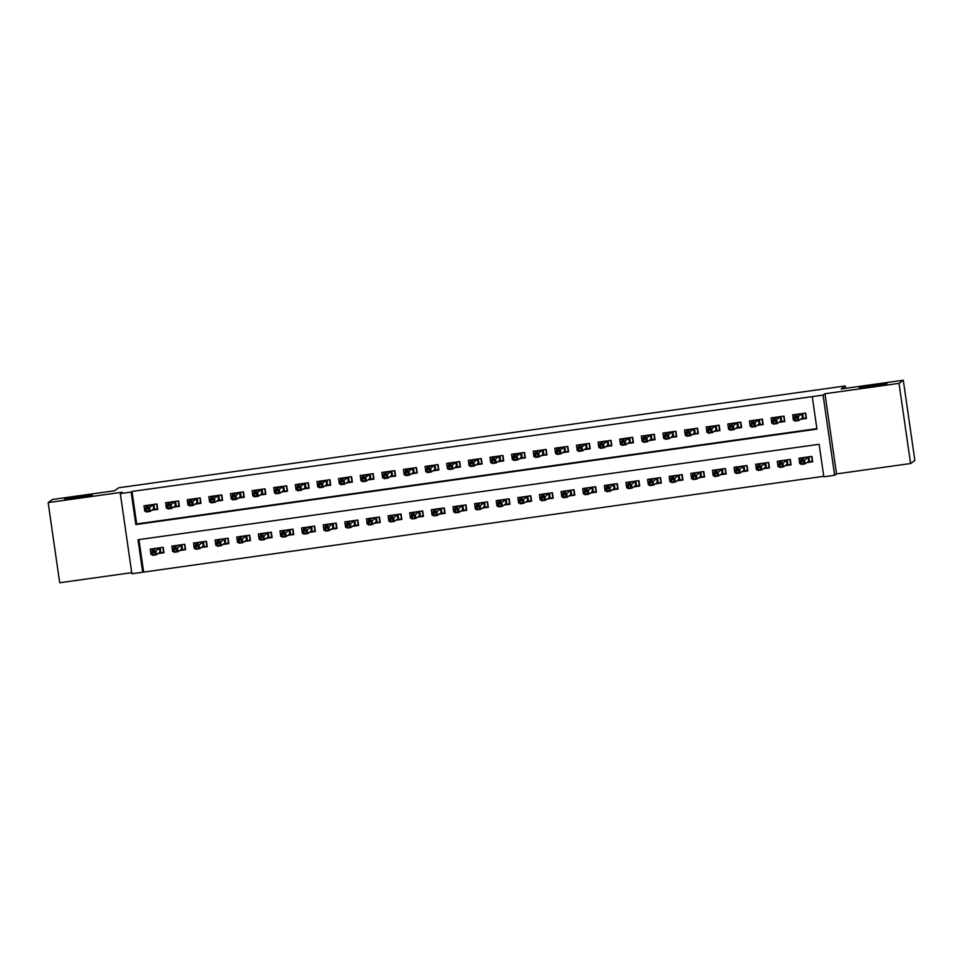 <?xml version="1.0" encoding="UTF-8"?>
<svg xmlns="http://www.w3.org/2000/svg" width="963" height="963" viewBox="0 0 963 963"><rect width="100%" height="100%" fill="white"/><g stroke="black" fill="none" stroke-linecap="round" stroke-linejoin="round"><path stroke-width="1.44" d="M92.243 495.151A14.024 0.638 171.8 0 1 77.895 497.811A14.024 0.638 171.8 0 1 64.521 499.099A14.024 0.638 171.8 0 1 64.557 499.027A14.024 0.638 171.8 0 1 78.906 496.378A14.024 0.638 171.8 0 1 92.279 495.09A14.024 0.638 171.8 0 1 92.243 495.151M886.887 383.792A14.024 0.638 171.8 0 1 872.55 386.452A14.024 0.638 171.8 0 1 859.165 387.74A14.024 0.638 171.8 0 1 859.213 387.68A14.024 0.638 171.8 0 1 873.549 385.019A14.024 0.638 171.8 0 1 886.935 383.731A14.024 0.638 171.8 0 1 886.887 383.792M142.693 572.239L131.883 573.755L120.327 493.586L131.137 492.069L135.819 524.57L816.949 429.125L812.266 396.624L823.076 395.107L834.632 475.277L823.822 476.793L819.14 444.292L138.01 539.737L142.693 572.239L823.75 476.3M845.574 388.33L845.237 385.958L118.702 487.772L114.597 490.757L52.423 499.472L48.15 502.59L59.706 582.759L131.726 572.672M845.237 385.958L841.132 388.944L903.294 380.241L914.85 460.41L910.577 463.528L899.021 383.358L824.954 393.735L823.076 395.107M824.954 393.735L836.51 473.904L910.577 463.528M836.51 473.904L834.632 475.277M903.294 380.241L899.021 383.358M151.781 510.221L157.739 509.391L156.957 503.974L143.993 505.792L144.763 511.209L146.087 511.028M173.4 507.2L179.371 506.357L178.588 500.941L165.612 502.758L166.394 508.175L167.706 507.995M195.02 504.167L200.99 503.336L200.208 497.919L187.231 499.737L188.014 505.154L189.326 504.961M216.651 501.133L222.609 500.303L221.827 494.886L208.863 496.703L209.633 502.12L210.957 501.94M238.27 498.112L244.229 497.269L243.458 491.852L230.482 493.67L231.264 499.087L232.577 498.906M259.89 495.078L265.86 494.236L265.078 488.819L252.101 490.636L252.884 496.053L254.196 495.873M281.521 492.045L287.48 491.214L286.697 485.797L273.721 487.615L274.503 493.032L275.827 492.839M303.14 489.011L309.099 488.181L308.329 482.764L295.352 484.582L296.135 489.998L297.447 489.818M324.76 485.99L330.73 485.147L329.948 479.73L316.971 481.548L317.754 486.965L319.066 486.784M346.391 482.957L352.35 482.126L351.567 476.697L338.591 478.527L339.373 483.944L340.697 483.751M368.01 479.923L373.969 479.093L373.199 473.676L360.222 475.493L361.005 480.91L362.317 480.718M389.63 476.89L395.6 476.059L394.818 470.642L381.842 472.46L382.624 477.877L383.936 477.696M411.249 473.868L417.22 473.026L416.437 467.609L403.461 469.426L404.243 474.843L405.555 474.663M432.881 470.835L438.839 470.004L438.057 464.587L425.092 466.405L425.863 471.822L427.187 471.629M454.5 467.801L460.47 466.971L459.688 461.554L446.712 463.372L447.494 468.788L448.806 468.608M476.119 464.78L482.09 463.937L481.307 458.52L468.331 460.338L469.113 465.755L470.426 465.574M497.751 461.746L503.709 460.904L502.927 455.487L489.962 457.305L490.733 462.721L492.057 462.541M519.37 458.713L525.341 457.882L524.558 452.466L511.582 454.283L512.364 459.7L513.676 459.507M540.989 455.68L546.96 454.849L546.177 449.432L533.201 451.25L533.984 456.667L535.296 456.486M562.621 452.658L568.579 451.816L567.797 446.399L554.832 448.216L555.603 453.633L556.927 453.453M584.24 449.625L590.199 448.794L589.428 443.377L576.452 445.195L577.234 450.612L578.546 450.419M605.859 446.591L611.83 445.761L611.048 440.344L598.071 442.161L598.854 447.578L600.166 447.398M627.491 443.57L633.449 442.727L632.667 437.31L619.691 439.128L620.473 444.545L621.797 444.364M649.11 440.536L655.069 439.694L654.298 434.277L641.322 436.095L642.104 441.511L643.416 441.331M670.73 437.503L676.7 436.672L675.918 431.255L662.941 433.073L663.724 438.49L665.036 438.297M692.361 434.469L698.319 433.639L697.537 428.222L684.561 430.04L685.343 435.457L686.655 435.276M713.98 431.448L719.939 430.605L719.156 425.189L706.192 427.006L706.974 432.423L708.287 432.243M735.6 428.415L741.57 427.572L740.788 422.155L727.811 423.973L728.594 429.39L729.906 429.209M757.219 425.381L763.19 424.551L762.407 419.134L749.431 420.951L750.213 426.368L751.525 426.176M778.85 422.348L784.809 421.517L784.026 416.1L771.062 417.918L771.832 423.335L773.157 423.154M800.915 462.758L799.711 463.636L801.023 463.456M806.717 462.661L812.676 461.819L811.893 456.402L798.929 458.219L799.711 463.636M779.296 465.791L778.08 466.67L779.404 466.489M785.098 465.683L791.056 464.852L790.274 459.435L777.297 461.253L778.08 466.67M757.676 468.812L756.461 469.703L757.773 469.523M763.466 468.716L769.437 467.886L768.655 462.469L755.678 464.286L756.461 469.703M736.057 471.846L734.841 472.737L736.153 472.544M741.847 471.75L747.806 470.919L747.035 465.502L734.059 467.32L734.841 472.737M714.426 474.879L713.21 475.758L714.534 475.578M720.228 474.783L726.186 473.94L725.404 468.524L712.427 470.341L713.21 475.758M692.806 477.901L691.59 478.792L692.903 478.611M698.596 477.804L704.567 476.974L703.784 471.557L690.808 473.375L691.59 478.792M671.187 480.934L669.971 481.825L671.283 481.632M676.977 480.838L682.936 480.007L682.165 474.59L669.189 476.408L669.971 481.825M649.556 483.968L648.34 484.846L649.664 484.666M655.358 483.871L661.316 483.029L660.534 477.612L647.569 479.43L648.34 484.846M627.936 487.001L626.72 487.88L628.032 487.699M633.726 486.905L639.697 486.062L638.914 480.645L625.938 482.463L626.72 487.88M606.317 490.023L605.101 490.913L606.413 490.733M612.107 489.926L618.077 489.096L617.295 483.679L604.319 485.496L605.101 490.913M584.685 493.056L583.47 493.947L584.794 493.754M590.488 492.96L596.446 492.129L595.664 486.712L582.699 488.53L583.47 493.947M563.066 496.089L561.85 496.968L563.162 496.788M568.856 495.993L574.827 495.151L574.044 489.734L561.068 491.551L561.85 496.968M541.447 499.123L540.231 500.002L541.543 499.821M547.237 499.015L553.207 498.184L552.425 492.767L539.449 494.585L540.231 500.002M519.815 502.144L518.612 503.035L519.924 502.842M525.617 502.048L531.576 501.217L530.794 495.801L517.829 497.618L518.612 503.035M498.196 505.178L496.98 506.069L498.292 505.876M503.998 505.081L509.957 504.239L509.174 498.822L496.198 500.652L496.98 506.069M476.577 508.211L475.361 509.09L476.673 508.909M482.367 508.115L488.337 507.272L487.555 501.855L474.578 503.673L475.361 509.09M454.945 511.233L453.742 512.123L455.054 511.943M460.747 511.136L466.706 510.306L465.936 504.889L452.959 506.707L453.742 512.123M433.326 514.266L432.11 515.157L433.434 514.964M439.128 514.17L445.087 513.339L444.304 507.922L431.328 509.74L432.11 515.157M411.707 517.3L410.491 518.178L411.803 517.998M417.497 517.203L423.467 516.361L422.685 510.944L409.708 512.761L410.491 518.178M390.087 520.333L388.871 521.212L390.184 521.031M395.877 520.237L401.836 519.394L401.065 513.977L388.089 515.795L388.871 521.212M368.456 523.354L367.24 524.245L368.564 524.065M374.258 523.258L380.216 522.428L379.434 517.011L366.458 518.828L367.24 524.245M346.836 526.388L345.621 527.279L346.933 527.086M352.627 526.292L358.597 525.461L357.815 520.044L344.838 521.862L345.621 527.279M325.217 529.421L324.001 530.3L325.313 530.119M331.007 529.325L336.978 528.482L336.195 523.065L323.219 524.883L324.001 530.3M303.586 532.455L302.37 533.333L303.694 533.153M309.388 532.346L315.346 531.516L314.564 526.099L301.6 527.917L302.37 533.333M281.966 535.476L280.751 536.367L282.063 536.174M287.756 535.38L293.727 534.549L292.945 529.132L279.968 530.95L280.751 536.367M260.347 538.51L259.131 539.4L260.443 539.208M266.137 538.413L272.108 537.571L271.325 532.154L258.349 533.971L259.131 539.4M238.716 541.543L237.5 542.422L238.824 542.241M244.518 541.447L250.476 540.604L249.694 535.187L236.729 537.005L237.5 542.422M217.096 544.564L215.881 545.455L217.193 545.275M222.886 544.468L228.857 543.638L228.075 538.221L215.098 540.038L215.881 545.455M195.477 547.598L194.261 548.489L195.573 548.296M201.267 547.502L207.238 546.671L206.455 541.254L193.479 543.072L194.261 548.489M173.846 550.631L172.642 551.51L173.954 551.33M179.648 550.535L185.606 549.692L184.824 544.276L171.859 546.093L172.642 551.51M138.937 539.605L143.547 571.613M158.028 553.569L163.987 552.726L163.204 547.309L150.228 549.127L151.01 554.544L152.335 554.363M812.266 396.624L131.991 491.443L136.674 523.944L816.877 428.631M800.47 419.326L806.44 418.484L805.658 413.067L792.681 414.884L793.464 420.301L794.776 420.121M120.327 493.586L122.205 492.213L48.15 502.59M131.991 491.443L131.137 492.069M136.674 523.944L135.819 524.57M794.68 419.423L793.464 420.301M152.226 553.665L151.01 554.544M773.048 422.456L771.832 423.335M751.429 425.477L750.213 426.368M729.81 428.511L728.594 429.39M708.178 431.544L706.974 432.423M686.559 434.566L685.343 435.457M664.939 437.599L663.724 438.49M643.308 440.633L642.104 441.511M621.689 443.666L620.473 444.545M600.069 446.688L598.854 447.578M578.45 449.721L577.234 450.612M556.819 452.754L555.603 453.633M535.199 455.776L533.984 456.667M513.58 458.809L512.364 459.7M491.949 461.843L490.733 462.721M470.329 464.876L469.113 465.755M448.71 467.898L447.494 468.788M427.078 470.931L425.863 471.822M405.459 473.965L404.243 474.843M383.84 476.998L382.624 477.877M362.208 480.019L361.005 480.91M340.589 483.053L339.373 483.944M318.97 486.086L317.754 486.965M297.35 489.108L296.135 489.998M275.719 492.141L274.503 493.032M254.1 495.175L252.884 496.053M232.48 498.208L231.264 499.087M210.849 501.229L209.633 502.12M189.23 504.263L188.014 505.154M167.61 507.296L166.394 508.175M145.979 510.33L144.763 511.209M802.624 413.488L803.347 418.508L806.055 418.123L805.333 413.115M794.836 416.823L794.523 414.632M797.328 415.005L797.22 414.246M801.168 418.809L803.347 418.508L802.432 417.894L801.866 413.994L797.978 414.547L794.355 417.184L798.243 416.63L802.215 413.548M797.28 417.786L798.243 416.63L798.809 420.53L794.92 421.084L794.355 417.184L795.438 420.253L797.593 419.952L797.28 417.786L795.125 418.086M797.593 419.952L798.809 420.53L802.432 417.894M794.92 421.084L795.438 420.253M800.771 457.967L801.084 460.158M811.58 456.45L812.303 461.458L807.415 462.144M808.872 456.835L809.594 461.843L808.667 461.229L808.113 457.329L803.828 457.533M803.575 458.34L803.467 457.581M803.84 463.287L803.527 461.121L801.36 461.421L801.673 463.588L805.056 463.865L801.156 464.419L800.602 460.519L804.49 459.965L805.056 463.865L808.667 461.229M803.527 461.121L808.451 456.883M801.36 461.421L800.602 460.519L804.213 457.882M801.673 463.588L801.156 464.419M781.005 416.522L781.727 421.541L784.436 421.156L783.713 416.148M773.217 419.856L772.904 417.665M775.709 418.038L775.6 417.28M779.549 421.842L781.727 421.541L780.8 420.927L780.247 417.027L776.347 417.569L772.735 420.205L776.623 419.663L780.584 416.582M775.66 420.819L776.623 419.663L777.189 423.564L773.289 424.105L772.735 420.205L773.807 423.287L775.973 422.986L775.66 420.819L773.494 421.12M775.973 422.986L777.189 423.564L780.8 420.927M773.289 424.105L773.807 423.287M759.386 419.555L760.108 424.563L762.804 424.189L762.082 419.17M751.597 422.889L751.272 420.687M754.089 421.072L753.981 420.313M757.929 424.876L760.108 424.563L759.181 423.961L758.615 420.061L754.727 420.602L751.104 423.239L755.004 422.697L758.964 419.615M754.041 423.84L755.004 422.697L755.558 426.597L751.67 427.139L751.104 423.239L752.187 426.32L754.354 426.007L754.041 423.84L751.874 424.153M754.354 426.007L755.558 426.597L759.181 423.961M751.67 427.139L752.187 426.32M737.766 422.588L738.489 427.596L741.185 427.223L740.463 422.203M729.966 425.923L729.653 423.72M732.47 424.093L732.349 423.347M736.298 427.897L738.489 427.596L737.562 426.982L736.996 423.082L733.108 423.636L729.485 426.272L733.373 425.73L737.345 422.649M732.41 426.874L733.373 425.73L733.938 429.63L730.05 430.172L729.485 426.272L730.568 429.342L732.723 429.041L732.41 426.874L730.255 427.175M732.723 429.041L733.938 429.63L737.562 426.982M730.05 430.172L730.568 429.342M716.135 425.61L716.857 430.63L719.566 430.244L718.843 425.237M708.347 428.944L708.034 426.753M710.838 427.127L710.73 426.368M714.678 430.93L716.857 430.63L715.93 430.016L715.377 426.115L711.476 426.657L707.865 429.305L711.753 428.752L715.714 425.67M710.79 429.907L711.753 428.752L712.319 432.652L708.419 433.206L707.865 429.305L708.937 432.375L711.103 432.074L710.79 429.907L708.624 430.208M711.103 432.074L712.319 432.652L715.93 430.016M708.419 433.206L708.937 432.375M779.139 461L779.464 463.191M789.961 459.483L790.683 464.491L785.796 465.177M787.253 459.857L787.975 464.876L787.048 464.262L786.482 460.362L782.197 460.567M781.956 461.373L781.848 460.615M782.221 466.321L781.908 464.154L779.741 464.455L780.054 466.622L783.425 466.899L779.536 467.452L778.971 463.552L782.871 462.998L783.425 466.899L787.048 464.262M781.908 464.154L786.831 459.917M779.741 464.455L778.971 463.552L782.594 460.904M780.054 466.622L779.536 467.452M757.52 464.022L757.833 466.224M768.33 462.517L769.052 467.524L764.177 468.211M765.633 462.89L766.355 467.898L765.429 467.296L764.863 463.396L760.577 463.6M760.337 464.407L760.228 463.648M760.589 469.342L760.276 467.175L758.122 467.488L758.435 469.655L761.805 469.932L757.917 470.474L757.351 466.574L761.239 466.032L761.805 469.932L765.429 467.296M760.276 467.175L765.212 462.95M758.122 467.488L757.351 466.574L760.975 463.937M758.435 469.655L757.917 470.474M735.901 467.055L736.214 469.258M746.71 465.538L747.432 470.558L742.545 471.232M744.002 465.923L744.724 470.931L743.797 470.329L743.243 466.429L738.958 466.634M738.705 467.428L738.597 466.682M738.97 472.376L738.657 470.209L736.49 470.51L736.803 472.677L740.186 472.965L736.286 473.507L735.732 469.607L739.62 469.065L740.186 472.965L743.797 470.329M738.657 470.209L743.58 465.984M736.49 470.51L735.732 469.607L739.343 466.971M736.803 472.677L736.286 473.507M714.269 470.088L714.594 472.279M725.091 468.572L725.813 473.579L720.926 474.265M722.382 468.945L723.105 473.965L722.178 473.351L721.612 469.45L717.327 469.655M717.086 470.462L716.978 469.703M717.351 475.409L717.038 473.242L714.871 473.543L715.184 475.71L718.554 475.987L714.666 476.541L714.101 472.64L718.001 472.087L718.554 475.987L722.178 473.351M717.038 473.242L721.961 469.005M714.871 473.543L714.101 472.64L717.724 470.004M715.184 475.71L714.666 476.541M694.516 428.643L695.238 433.651L697.934 433.278L697.212 428.27M686.727 431.978L686.402 429.775M689.219 430.16L689.111 429.402M693.059 433.964L695.238 433.651L694.311 433.049L693.745 429.149L689.857 429.691L686.234 432.327L690.134 431.785L694.094 428.704M689.171 432.941L690.134 431.785L690.688 435.685L686.8 436.227L686.234 432.327L687.317 435.408L689.484 435.107L689.171 432.941L687.004 433.242M689.484 435.107L690.688 435.685L694.311 433.049M686.8 436.227L687.317 435.408M692.65 473.122L692.963 475.313M703.459 471.605L704.182 476.613L699.307 477.299M700.763 471.978L701.485 476.998L700.558 476.384L699.993 472.484L695.707 472.689M695.467 473.495L695.358 472.737M695.719 478.442L695.406 476.276L693.252 476.577L693.565 478.743L696.935 479.02L693.047 479.562L692.481 475.662L696.369 475.12L696.935 479.02L700.558 476.384M695.406 476.276L700.342 472.039M693.252 476.577L692.481 475.662L696.105 473.026M693.565 478.743L693.047 479.562M672.896 431.677L673.619 436.684L676.315 436.311L675.593 431.292M665.096 435.011L664.783 432.808M667.6 433.194L667.491 432.435M671.44 436.997L673.619 436.684L672.692 436.083L672.126 432.182L668.238 432.724L664.614 435.36L668.503 434.819L672.475 431.737M667.54 435.962L668.503 434.819L669.068 438.719L665.18 439.26L664.614 435.36L665.698 438.43L667.853 438.129L667.54 435.962L665.385 436.263M667.853 438.129L669.068 438.719L672.692 436.083M665.18 439.26L665.698 438.43M671.03 476.143L671.343 478.346M681.84 474.627L682.562 479.646L677.675 480.332M679.132 475.012L679.854 480.019L678.927 479.418L678.373 475.517L674.088 475.722M673.835 476.529L673.727 475.77M674.1 481.464L673.787 479.297L671.632 479.61L671.933 481.777L675.316 482.054L671.416 482.595L670.862 478.695L674.75 478.154L675.316 482.054L678.927 479.418M673.787 479.297L678.722 475.072M671.632 479.61L670.862 478.695L674.473 476.059M671.933 481.777L671.416 482.595M651.265 434.71L651.987 439.718L654.696 439.333L653.973 434.325M643.477 438.033L643.164 435.842M645.968 436.215L645.86 435.457M649.808 440.019L651.987 439.718L651.06 439.104L650.507 435.204L646.606 435.758L642.995 438.394L646.883 437.84L650.844 434.758M645.92 438.996L646.883 437.84L647.449 441.752L643.549 442.294L642.995 438.394L644.066 441.463L646.233 441.162L645.92 438.996L643.753 439.297M646.233 441.162L647.449 441.752L651.06 439.104M643.549 442.294L644.066 441.463M649.399 479.177L649.724 481.368M660.221 477.66L660.943 482.68L656.056 483.354M657.512 478.045L658.235 483.053L657.308 482.439L656.742 478.539L652.457 478.743M652.216 479.55L652.107 478.804M652.481 484.497L652.168 482.331L650.001 482.632L650.314 484.798L653.684 485.087L649.796 485.629L649.231 481.729L653.131 481.187L653.684 485.087L657.308 482.439M652.168 482.331L657.091 478.093M650.001 482.632L649.231 481.729L652.854 479.093M650.314 484.798L649.796 485.629M629.646 437.732L630.368 442.751L633.076 442.366L632.354 437.358M621.857 441.066L621.532 438.875M624.349 439.248L624.241 438.49M628.189 443.052L630.368 442.751L629.441 442.137L628.875 438.237L624.987 438.779L621.364 441.427L625.264 440.873L629.224 437.792M624.301 442.029L625.264 440.873L625.818 444.774L621.929 445.327L621.364 441.427L622.447 444.497L624.614 444.196L624.301 442.029L622.134 442.33M624.614 444.196L625.818 444.774L629.441 442.137M621.929 445.327L622.447 444.497M627.78 482.21L628.093 484.401M638.589 480.693L639.312 485.701L634.436 486.387M635.893 481.067L636.615 486.086L635.688 485.472L635.123 481.572L630.837 481.777M630.596 482.583L630.488 481.825M630.849 487.531L630.548 485.364L628.382 485.665L628.695 487.832L632.065 488.109L628.177 488.662L627.611 484.762L631.499 484.208L632.065 488.109L635.688 485.472M630.548 485.364L635.472 481.127M628.382 485.665L627.611 484.762L631.234 482.114M628.695 487.832L628.177 488.662M608.026 440.765L608.748 445.773L611.445 445.4L610.723 440.392M600.226 444.099L599.913 441.897M602.73 442.282L602.621 441.523M606.57 446.086L608.748 445.773L607.822 445.171L607.256 441.271L603.368 441.812L599.744 444.449L603.632 443.907L607.605 440.825M602.669 445.05L603.632 443.907L604.198 447.807L600.31 448.349L599.744 444.449L600.828 447.53L602.982 447.217L602.669 445.05L600.515 445.363M602.982 447.217L604.198 447.807L607.822 445.171M600.31 448.349L600.828 447.53M606.16 485.232L606.473 487.434M616.97 483.727L617.692 488.735L612.805 489.421M614.262 484.1L614.984 489.108L614.069 488.506L613.503 484.606L609.218 484.81M608.965 485.617L608.857 484.858M609.23 490.564L608.917 488.397L606.762 488.698L607.075 490.865L610.446 491.142L606.558 491.684L605.992 487.784L609.88 487.242L610.446 491.142L614.069 488.506M608.917 488.397L613.852 484.16M606.762 488.698L605.992 487.784L609.615 485.147M607.075 490.865L606.558 491.684M586.395 443.799L587.117 448.806L589.825 448.433L589.103 443.413M578.607 447.133L578.294 444.93M581.098 445.315L580.99 444.557M584.938 449.107L587.117 448.806L586.19 448.204L585.636 444.304L581.736 444.846L578.125 447.482L582.013 446.94L585.986 443.859M581.05 448.084L582.013 446.94L582.579 450.84L578.679 451.382L578.125 447.482L579.196 450.552L581.363 450.251L581.05 448.084L578.883 448.385M581.363 450.251L582.579 450.84L586.19 448.204M578.679 451.382L579.196 450.552M584.541 488.265L584.854 490.468M595.351 486.748L596.073 491.768L591.186 492.454M592.642 487.134L593.364 492.141L592.438 491.539L591.884 487.639L587.586 487.844M587.346 488.65L587.237 487.892M587.611 493.586L587.298 491.419L585.131 491.72L585.444 493.887L588.826 494.175L584.926 494.717L584.372 490.817L588.261 490.275L588.826 494.175L592.438 491.539M587.298 491.419L592.221 487.194M585.131 491.72L584.372 490.817L587.984 488.181M585.444 493.887L584.926 494.717M564.775 446.82L565.498 451.84L568.206 451.454L567.484 446.447M556.987 450.154L556.662 447.964M559.479 448.337L559.371 447.578M563.319 452.141L565.498 451.84L564.571 451.226L564.005 447.326L560.117 447.879L556.494 450.515L560.394 449.962L564.354 446.88M559.431 451.117L560.394 449.962L560.947 453.862L557.059 454.416L556.494 450.515L557.577 453.585L559.744 453.284L559.431 451.117L557.264 451.418M559.744 453.284L560.947 453.862L564.571 451.226M557.059 454.416L557.577 453.585M562.91 491.299L563.235 493.489M573.719 489.782L574.442 494.789L569.566 495.476M571.023 490.167L571.745 495.175L570.818 494.561L570.252 490.661L565.967 490.865M565.726 491.672L565.618 490.913M565.991 496.619L565.678 494.452L563.511 494.753L563.824 496.92L567.195 497.197L563.307 497.751L562.741 493.85L566.641 493.297L567.195 497.197L570.818 494.561M565.678 494.452L570.602 490.215M563.511 494.753L562.741 493.85L566.364 491.214M563.824 496.92L563.307 497.751M543.156 449.853L543.878 454.873L546.575 454.488L545.852 449.48M535.356 453.188L535.043 450.997M537.86 451.37L537.751 450.612M541.7 455.174L543.878 454.873L542.951 454.259L542.386 450.359L538.498 450.901L534.874 453.537L538.762 452.995L542.735 449.914M537.799 454.151L538.762 452.995L539.328 456.895L535.44 457.437L534.874 453.537L535.958 456.618L538.112 456.318L537.799 454.151L535.645 454.452M538.112 456.318L539.328 456.895L542.951 454.259M535.44 457.437L535.958 456.618M541.29 494.332L541.603 496.523M552.1 492.815L552.822 497.823L547.935 498.509M549.404 493.188L550.126 498.208L549.199 497.594L548.633 493.694L544.348 493.899M544.107 494.705L543.987 493.947M544.36 499.653L544.047 497.486L541.892 497.787L542.205 499.953L545.576 500.23L541.688 500.784L541.122 496.884L545.01 496.33L545.576 500.23L549.199 497.594M544.047 497.486L548.982 493.249M541.892 497.787L541.122 496.884L544.745 494.236M542.205 499.953L541.688 500.784M521.525 452.887L522.247 457.894L524.955 457.521L524.233 452.502M513.736 456.221L513.423 454.018M516.228 454.404L516.12 453.645M520.068 458.207L522.247 457.894L521.332 457.293L520.766 453.392L516.878 453.934L513.255 456.57L517.143 456.029L521.115 452.947M516.18 457.172L517.143 456.029L517.709 459.929L513.809 460.47L513.255 456.57L514.326 459.652L516.493 459.339L516.18 457.172L514.025 457.485M516.493 459.339L517.709 459.929L521.332 457.293M513.809 460.47L514.326 459.652M519.671 497.353L519.984 499.556M530.481 495.837L531.203 500.856L526.316 501.542M527.772 496.222L528.494 501.229L527.568 500.628L527.014 496.727L522.728 496.932M522.476 497.739L522.367 496.98M522.74 502.674L522.428 500.507L520.261 500.82L520.574 502.987L523.956 503.264L520.056 503.805L519.502 499.905L523.391 499.364L523.956 503.264L527.568 500.628M522.428 500.507L527.351 496.282M520.261 500.82L519.502 499.905L523.114 497.269M520.574 502.987L520.056 503.805M499.905 455.92L500.628 460.928L503.336 460.555L502.614 455.535M492.117 459.243L491.804 457.052M494.609 457.425L494.501 456.679M498.449 461.229L500.628 460.928L499.701 460.314L499.147 456.414L495.247 456.968L491.624 459.604L495.524 459.062L499.484 455.981M494.561 460.206L495.524 459.062L496.089 462.962L492.189 463.504L491.624 459.604L492.707 462.673L494.874 462.372L494.561 460.206L492.394 460.507M494.874 462.372L496.089 462.962L499.701 460.314M492.189 463.504L492.707 462.673M498.04 500.387L498.365 502.59M508.849 498.87L509.571 503.89L504.696 504.564M506.153 499.255L506.875 504.263L505.948 503.649L505.382 499.749L501.097 499.966M500.856 500.76L500.748 500.014M501.121 505.707L500.808 503.541L498.641 503.842L498.954 506.008L502.325 506.297L498.437 506.839L497.871 502.939L501.771 502.397L502.325 506.297L505.948 503.649M500.808 503.541L505.731 499.316M498.641 503.842L497.871 502.939L501.494 500.303M498.954 506.008L498.437 506.839M478.286 458.942L479.008 463.961L481.705 463.576L480.982 458.569M470.498 462.276L470.173 460.085M472.989 460.458L472.881 459.7M476.829 464.262L479.008 463.961L478.081 463.347L477.516 459.447L473.627 459.989L470.004 462.637L473.904 462.084L477.865 459.002M472.941 463.239L473.904 462.084L474.458 465.984L470.57 466.537L470.004 462.637L471.088 465.707L473.254 465.406L472.941 463.239L470.775 463.54M473.254 465.406L474.458 465.984L478.081 463.347M470.57 466.537L471.088 465.707M476.42 503.42L476.733 505.611M487.23 501.904L487.952 506.911L483.065 507.597M484.533 502.277L485.256 507.296L484.329 506.682L483.763 502.782L479.478 502.987M479.237 503.793L479.129 503.035M479.49 508.741L479.177 506.574L477.022 506.875L477.335 509.042L480.706 509.319L476.817 509.872L476.252 505.972L480.14 505.419L480.706 509.319L484.329 506.682M479.177 506.574L484.112 502.337M477.022 506.875L476.252 505.972L479.875 503.336M477.335 509.042L476.817 509.872M456.667 461.975L457.389 466.983L460.085 466.61L459.363 461.602M448.866 465.31L448.553 463.107M451.37 463.492L451.25 462.734M455.198 467.296L457.389 466.983L456.462 466.381L455.896 462.481L452.008 463.022L448.385 465.659L452.273 465.117L456.245 462.035M451.31 466.273L452.273 465.117L452.839 469.017L448.951 469.559L448.385 465.659L449.468 468.74L451.623 468.439L451.31 466.273L449.155 466.574M451.623 468.439L452.839 469.017L456.462 466.381M448.951 469.559L449.468 468.74M454.801 506.454L455.114 508.645M465.611 504.937L466.333 509.945L461.446 510.631M462.902 505.31L463.624 510.33L462.697 509.716L462.144 505.816L457.858 506.02M457.606 506.827L457.497 506.069M457.87 511.774L457.557 509.608L455.391 509.909L455.704 512.075L459.086 512.352L455.186 512.894L454.632 508.994L458.52 508.452L459.086 512.352L462.697 509.716M457.557 509.608L462.481 505.37M455.391 509.909L454.632 508.994L458.244 506.357M455.704 512.075L455.186 512.894M435.035 465.009L435.758 470.016L438.466 469.643L437.744 464.623M427.247 468.343L426.934 466.14M429.739 466.525L429.63 465.767M433.579 470.329L435.758 470.016L434.831 469.414L434.277 465.514L430.377 466.056L426.765 468.692L430.654 468.15L434.614 465.069M429.691 469.294L430.654 468.15L431.219 472.051L427.319 472.592L426.765 468.692L427.837 471.762L430.004 471.461L429.691 469.294L427.524 469.595M430.004 471.461L431.219 472.051L434.831 469.414M427.319 472.592L427.837 471.762M433.169 509.475L433.494 511.678M443.991 507.958L444.713 512.978L439.826 513.664M441.283 508.344L442.005 513.351L441.078 512.749L440.512 508.849L436.227 509.054M435.986 509.86L435.878 509.102M436.251 514.796L435.938 512.629L433.771 512.942L434.084 515.109L437.455 515.386L433.567 515.927L433.001 512.027L436.901 511.485L437.455 515.386L441.078 512.749M435.938 512.629L440.861 508.404M433.771 512.942L433.001 512.027L436.624 509.391M434.084 515.109L433.567 515.927M413.416 468.042L414.138 473.05L416.835 472.664L416.112 467.657M405.628 471.364L405.303 469.174M408.119 469.547L408.011 468.788M411.959 473.351L414.138 473.05L413.211 472.436L412.646 468.536L408.757 469.089L405.134 471.726L409.034 471.172L412.995 468.09M408.071 472.327L409.034 471.172L409.588 475.072L405.7 475.626L405.134 471.726L406.217 474.795L408.384 474.494L408.071 472.327L405.905 472.628M408.384 474.494L409.588 475.072L413.211 472.436M405.7 475.626L406.217 474.795M411.55 512.509L411.863 514.699M422.36 510.992L423.082 515.999L418.207 516.686M419.663 511.377L420.386 516.385L419.459 515.771L418.893 511.871L414.608 512.075M414.367 512.882L414.259 512.135M414.62 517.829L414.307 515.662L412.152 515.963L412.465 518.13L415.835 518.419L411.947 518.961L411.382 515.061L415.27 514.519L415.835 518.419L419.459 515.771M414.307 515.662L419.242 511.425M412.152 515.963L411.382 515.061L415.005 512.424M412.465 518.13L411.947 518.961M391.797 471.063L392.519 476.083L395.215 475.698L394.493 470.69M383.996 474.398L383.683 472.207M386.5 472.58L386.392 471.822M390.328 476.384L392.519 476.083L391.592 475.469L391.026 471.569L387.138 472.111L383.515 474.759L387.403 474.205L391.375 471.124M386.44 475.361L387.403 474.205L387.969 478.105L384.081 478.659L383.515 474.759L384.598 477.829L386.753 477.528L386.44 475.361L384.285 475.662M386.753 477.528L387.969 478.105L391.592 475.469M384.081 478.659L384.598 477.829M389.931 515.542L390.244 517.733M400.74 514.025L401.463 519.033L396.575 519.719M398.032 514.398L398.754 519.418L397.827 518.804L397.274 514.904L392.988 515.109M392.735 515.915L392.627 515.157M393 520.863L392.687 518.696L390.521 518.997L390.834 521.164L394.216 521.44L390.316 521.994L389.762 518.094L393.65 517.54L394.216 521.44L397.827 518.804M392.687 518.696L397.623 514.459M390.521 518.997L389.762 518.094L393.373 515.446M390.834 521.164L390.316 521.994M370.165 474.097L370.887 479.105L373.596 478.731L372.874 473.724M362.377 477.431L362.064 475.228M364.869 475.614L364.76 474.855M368.709 479.418L370.887 479.105L369.961 478.503L369.407 474.603L365.507 475.144L361.895 477.78L365.784 477.239L369.744 474.157M364.821 478.382L365.784 477.239L366.349 481.139L362.449 481.681L361.895 477.78L362.967 480.862L365.133 480.549L364.821 478.382L362.654 478.695M365.133 480.549L366.349 481.139L369.961 478.503M362.449 481.681L362.967 480.862M368.299 518.563L368.624 520.766M379.121 517.059L379.843 522.066L374.956 522.753M376.413 517.432L377.135 522.44L376.208 521.838L375.642 517.938L371.357 518.142M371.116 518.949L371.008 518.19M371.381 523.896L371.068 521.729L368.901 522.03L369.214 524.197L372.585 524.474L368.697 525.016L368.131 521.115L372.031 520.574L372.585 524.474L376.208 521.838M371.068 521.729L375.991 517.492M368.901 522.03L368.131 521.115L371.754 518.479M369.214 524.197L368.697 525.016M348.546 477.13L349.268 482.138L351.976 481.765L351.254 476.745M340.758 480.465L340.433 478.262M343.249 478.635L343.141 477.889M347.089 482.439L349.268 482.138L348.341 481.536L347.775 477.624L343.887 478.178L340.264 480.814L344.164 480.272L348.125 477.191M343.201 481.416L344.164 480.272L344.718 484.172L340.83 484.714L340.264 480.814L341.347 483.883L343.514 483.582L343.201 481.416L341.034 481.717M343.514 483.582L344.718 484.172L348.341 481.536M340.83 484.714L341.347 483.883M346.68 521.597L346.993 523.8M357.49 520.08L358.212 525.1L353.337 525.786M354.793 520.465L355.516 525.473L354.589 524.871L354.023 520.971L349.738 521.176M349.497 521.982L349.388 521.224M349.75 526.917L349.437 524.751L347.282 525.052L347.595 527.218L350.965 527.507L347.077 528.049L346.511 524.149L350.4 523.607L350.965 527.507L354.589 524.871M349.437 524.751L354.372 520.526M347.282 525.052L346.511 524.149L350.135 521.513M347.595 527.218L347.077 528.049M326.926 480.152L327.649 485.171L330.345 484.786L329.623 479.779M319.126 483.486L318.813 481.295M321.63 481.669L321.522 480.91M325.47 485.472L327.649 485.171L326.722 484.558L326.156 480.657L322.268 481.211L318.645 483.847L322.533 483.294L326.505 480.212M321.57 484.449L322.533 483.294L323.099 487.194L319.21 487.747L318.645 483.847L319.728 486.917L321.883 486.616L321.57 484.449L319.415 484.75M321.883 486.616L323.099 487.194L326.722 484.558M319.21 487.747L319.728 486.917M325.061 524.63L325.374 526.821M335.87 523.114L336.593 528.121L331.705 528.807M333.162 523.487L333.884 528.506L332.969 527.893L332.404 523.992L328.118 524.197M327.865 525.004L327.757 524.245M328.13 529.951L327.817 527.784L325.663 528.085L325.963 530.252L329.346 530.529L325.446 531.082L324.892 527.182L328.78 526.629L329.346 530.529L332.969 527.893M327.817 527.784L332.753 523.547M325.663 528.085L324.892 527.182L328.503 524.546M325.963 530.252L325.446 531.082M305.295 483.185L306.017 488.205L308.726 487.82L308.004 482.812M297.507 486.52L297.194 484.329M299.999 484.702L299.89 483.944M303.839 488.506L306.017 488.205L305.09 487.591L304.537 483.691L300.637 484.233L297.025 486.869L300.913 486.327L304.874 483.245M299.95 487.483L300.913 486.327L301.479 490.227L297.579 490.769L297.025 486.869L298.097 489.95L300.263 489.649L299.95 487.483L297.784 487.784M300.263 489.649L301.479 490.227L305.09 487.591M297.579 490.769L298.097 489.95M303.441 527.664L303.754 529.855M314.251 526.147L314.973 531.155L310.086 531.841M311.543 526.52L312.265 531.54L311.338 530.926L310.784 527.026L306.487 527.23M306.246 528.037L306.138 527.279M306.511 532.984L306.198 530.818L304.031 531.119L304.344 533.285L307.727 533.562L303.827 534.104L303.261 530.204L307.161 529.662L307.727 533.562L311.338 530.926M306.198 530.818L311.121 526.58M304.031 531.119L303.261 530.204L306.884 527.568M304.344 533.285L303.827 534.104M283.676 486.219L284.398 491.226L287.106 490.853L286.384 485.834M275.887 489.553L275.562 487.35M278.379 487.735L278.271 486.977M282.219 491.539L284.398 491.226L283.471 490.624L282.905 486.724L279.017 487.266L275.394 489.902L279.294 489.36L283.254 486.279M278.331 490.504L279.294 489.36L279.848 493.261L275.96 493.802L275.394 489.902L276.477 492.984L278.644 492.671L278.331 490.504L276.164 490.817M278.644 492.671L279.848 493.261L283.471 490.624M275.96 493.802L276.477 492.984M281.81 530.685L282.135 532.888M292.62 529.169L293.342 534.188L288.467 534.874M289.923 529.554L290.645 534.561L289.719 533.959L289.153 530.059L284.867 530.264M284.627 531.07L284.518 530.312M284.879 536.006L284.579 533.839L282.412 534.152L282.725 536.319L286.095 536.596L282.207 537.137L281.641 533.237L285.542 532.695L286.095 536.596L289.719 533.959M284.579 533.839L289.502 529.614M282.412 534.152L281.641 533.237L285.265 530.601M282.725 536.319L282.207 537.137M262.056 489.252L262.779 494.26L265.475 493.887L264.753 488.867M254.256 492.575L253.943 490.384M256.76 490.757L256.652 490.011M260.6 494.561L262.779 494.26L261.852 493.646L261.286 489.746L257.398 490.299L253.775 492.936L257.663 492.394L261.635 489.3M256.7 493.538L257.663 492.394L258.228 496.294L254.34 496.836L253.775 492.936L254.858 496.005L257.013 495.704L256.7 493.538L254.545 493.838M257.013 495.704L258.228 496.294L261.852 493.646M254.34 496.836L254.858 496.005M240.425 492.274L241.147 497.293L243.856 496.908L243.133 491.9M232.637 495.608L232.324 493.417M235.128 493.79L235.02 493.032M238.968 497.594L241.147 497.293L240.22 496.679L239.667 492.779L235.766 493.321L232.155 495.969L236.043 495.415L240.016 492.334M235.08 496.571L236.043 495.415L236.609 499.316L232.709 499.869L232.155 495.969L233.227 499.039L235.393 498.738L235.08 496.571L232.926 496.872M235.393 498.738L236.609 499.316L240.22 496.679M232.709 499.869L233.227 499.039M218.806 495.307L219.528 500.315L222.236 499.941L221.514 494.934M211.017 498.641L210.692 496.439M213.509 496.824L213.401 496.065M217.349 500.628L219.528 500.315L218.601 499.713L218.035 495.813L214.147 496.354L210.524 498.99L214.424 498.449L218.384 495.367M213.461 499.604L214.424 498.449L214.978 502.349L211.09 502.891L210.524 498.99L211.607 502.072L213.774 501.771L213.461 499.604L211.294 499.905M213.774 501.771L214.978 502.349L218.601 499.713M211.09 502.891L211.607 502.072M260.191 533.719L260.504 535.922M271 532.202L271.722 537.222L266.835 537.896M268.304 532.587L269.026 537.595L268.099 536.981L267.533 533.081L263.248 533.285M262.995 534.092L262.887 533.346M263.26 539.039L262.947 536.873L260.792 537.173L261.105 539.34L264.476 539.629L260.588 540.171L260.022 536.271L263.91 535.729L264.476 539.629L268.099 536.981M262.947 536.873L267.883 532.647M260.792 537.173L260.022 536.271L263.645 533.634M261.105 539.34L260.588 540.171M238.571 536.752L238.884 538.943M249.381 535.235L250.103 540.243L245.216 540.929M246.672 535.609L247.395 540.628L246.468 540.014L245.914 536.114L241.617 536.319M241.376 537.125L241.268 536.367M241.641 542.073L241.328 539.906L239.161 540.207L239.474 542.374L242.857 542.651L238.956 543.204L238.403 539.304L242.291 538.75L242.857 542.651L246.468 540.014M241.328 539.906L246.251 535.669M239.161 540.207L238.403 539.304L242.014 536.668M239.474 542.374L238.956 543.204M216.94 539.786L217.265 541.976M227.75 538.269L228.472 543.276L223.597 543.963M225.053 538.642L225.775 543.65L224.848 543.048L224.283 539.148L219.997 539.352M219.757 540.159L219.648 539.4M220.021 545.106L219.708 542.939L217.542 543.24L217.855 545.407L221.225 545.684L217.337 546.226L216.771 542.325L220.671 541.784L221.225 545.684L224.848 543.048M219.708 542.939L224.632 538.702M217.542 543.24L216.771 542.325L220.395 539.689M217.855 545.407L217.337 546.226M197.186 498.34L197.909 503.348L200.605 502.975L199.883 497.955M189.386 501.675L189.073 499.472M191.89 499.857L191.781 499.099M195.73 503.661L197.909 503.348L196.982 502.746L196.416 498.846L192.528 499.388L188.904 502.024L192.793 501.482L196.765 498.401M191.842 502.626L192.793 501.482L193.358 505.382L189.47 505.924L188.904 502.024L189.988 505.094L192.143 504.793L191.842 502.626L189.675 502.927M192.143 504.793L193.358 505.382L196.982 502.746M189.47 505.924L189.988 505.094M195.32 542.807L195.633 545.01M206.13 541.29L206.852 546.31L201.965 546.996M203.434 541.675L204.156 546.683L203.229 546.081L202.663 542.181L198.378 542.386M198.137 543.192L198.029 542.434M198.39 548.128L198.077 545.961L195.922 546.274L196.235 548.441L199.606 548.717L195.718 549.259L195.152 545.359L199.04 544.817L199.606 548.717L203.229 546.081M198.077 545.961L203.012 541.736M195.922 546.274L195.152 545.359L198.775 542.723M196.235 548.441L195.718 549.259M175.555 501.362L176.277 506.382L178.986 505.996L178.263 500.989M167.767 504.696L167.454 502.505M170.258 502.879L170.15 502.12M174.098 506.682L176.277 506.382L175.362 505.768L174.797 501.867L170.908 502.421L167.285 505.057L171.173 504.504L175.146 501.422M170.21 505.659L171.173 504.504L171.739 508.404L167.851 508.958L167.285 505.057L168.369 508.127L170.523 507.826L170.21 505.659L168.056 505.96M170.523 507.826L171.739 508.404L175.362 505.768M167.851 508.958L168.369 508.127M173.701 545.84L174.014 548.031M184.511 544.324L185.233 549.331L180.346 550.017M181.802 544.709L182.525 549.717L181.598 549.103L181.044 545.202L176.759 545.407M176.506 546.214L176.398 545.467M176.771 551.161L176.458 548.994L174.291 549.295L174.604 551.462L177.986 551.751L174.086 552.293L173.533 548.392L177.421 547.851L177.986 551.751L181.598 549.103M176.458 548.994L181.381 544.757M174.291 549.295L173.533 548.392L177.144 545.756M174.604 551.462L174.086 552.293M153.936 504.395L154.658 509.415L157.366 509.03L156.644 504.022M146.147 507.73L145.834 505.539M148.639 505.912L148.531 505.154M152.479 509.716L154.658 509.415L153.731 508.801L153.177 504.901L149.277 505.443L145.666 508.079L149.554 507.537L153.514 504.456M148.591 508.693L149.554 507.537L150.12 511.437L146.22 511.979L145.666 508.079L146.737 511.16L148.904 510.859L148.591 508.693L146.424 508.994M148.904 510.859L150.12 511.437L153.731 508.801M146.22 511.979L146.737 511.16M152.07 548.874L152.395 551.065M162.879 547.357L163.602 552.365L158.726 553.051M160.183 547.73L160.905 552.75L159.978 552.136L159.413 548.236L155.127 548.441M154.887 549.247L154.778 548.489M155.151 554.194L154.838 552.028L152.672 552.329L152.985 554.495L156.355 554.772L152.467 555.326L151.901 551.426L155.801 550.872L156.355 554.772L159.978 552.136M154.838 552.028L159.762 547.791M152.672 552.329L151.901 551.426L155.524 548.778M152.985 554.495L152.467 555.326"/></g></svg>

